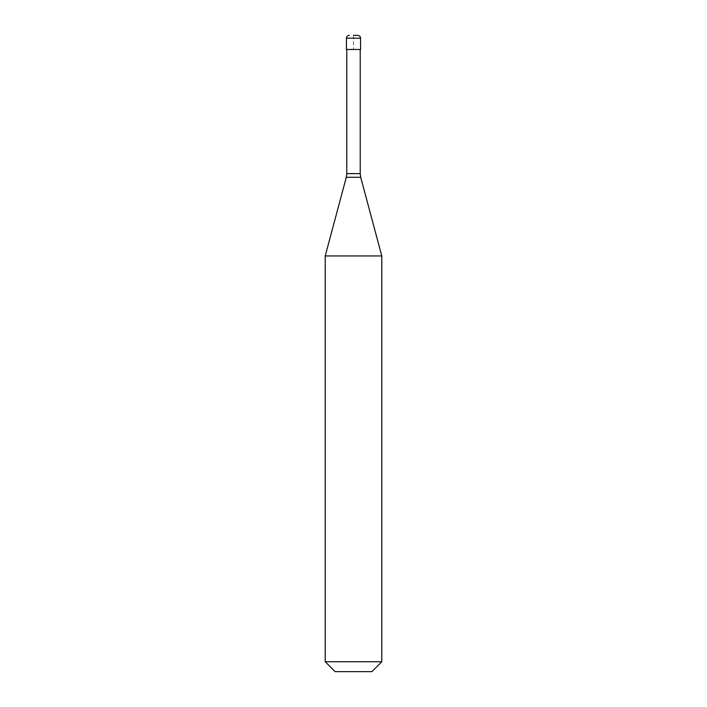 <?xml version="1.0" encoding="UTF-8"?>
<svg xmlns="http://www.w3.org/2000/svg" width="707" height="707" viewBox="0 0 707 707"><rect width="100%" height="100%" fill="white"/><g stroke="black" fill="none" stroke-linecap="round" stroke-linejoin="round"><path stroke-width="0.53" stroke-dasharray="3.54 2.65" d="M353.5 35.35L353.5 49.49L346.784 49.49L360.57 49.49M353.5 49.49L346.43 49.49M325.22 255.952L381.78 255.952M325.22 661.752L381.78 661.752M335.118 671.65L371.882 671.65M346.43 38.178L360.57 38.178M346.784 173.613L360.217 173.613M346.297 177.271L360.703 177.271"/><path stroke-width="1.06" d="M353.5 35.35L357.742 35.35L353.5 35.35M360.57 38.178L360.57 49.49L346.43 49.49L346.43 38.178L360.57 38.178C360.402 36.464 359.456 35.518 357.742 35.35M381.78 255.952L325.22 255.952L325.22 661.752L381.78 661.752L381.78 255.952L360.703 177.271L346.297 177.271L325.22 255.952M381.78 661.752L371.882 671.65L335.118 671.65L325.22 661.752M360.217 49.49L360.217 173.613L346.784 173.613L346.297 177.271M346.43 38.178C346.598 36.464 347.544 35.518 349.258 35.35M360.217 173.613L360.703 177.271M346.784 49.49L346.784 173.613"/></g></svg>
